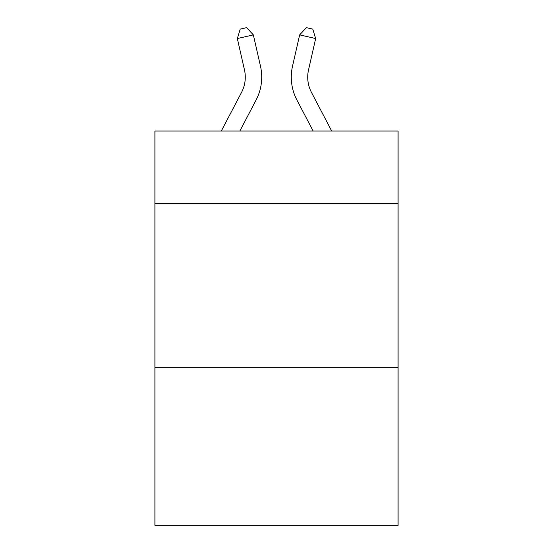 <?xml version="1.0" encoding="UTF-8"?>
<svg xmlns="http://www.w3.org/2000/svg" width="553" height="553" viewBox="0 0 553 553"><rect width="100%" height="100%" fill="white"/><g stroke="black" fill="none" stroke-linecap="round" stroke-linejoin="round"><path stroke-width="0.83" d="M398.077 203.338L398.077 131.047L154.923 131.047L154.923 203.338L398.077 203.338L398.077 525.35L154.923 525.35L154.923 203.338M398.077 367.627L154.923 367.627M241.53 92.406A32.862 32.862 -38.6 0 0 244.461 69.858A32.862 32.862 -38.6 0 1 241.53 92.406A32.862 32.862 -38.6 0 0 244.461 69.858A32.862 32.862 -38.6 0 1 241.53 92.406A32.862 32.862 -38.6 0 0 244.461 69.858A32.862 32.862 -38.6 0 1 241.53 92.406A32.862 32.862 -38.6 0 0 244.461 69.858A32.862 32.862 -38.6 0 1 241.53 92.406A32.862 32.862 -38.6 0 0 244.461 69.858A32.862 32.862 -38.6 0 1 241.53 92.406A32.862 32.862 -38.6 0 0 244.461 69.858A32.862 32.862 -38.6 0 1 241.53 92.406A32.862 32.862 -38.6 0 0 244.461 69.858A32.862 32.862 -38.6 0 1 241.53 92.406L221.29 131.047L241.53 92.406A32.862 32.862 -42.7 0 0 244.461 69.858L237.327 38.537L240.23 29.109L246.638 27.65L253.343 34.887L260.484 66.208A49.286 49.286 141.4 0 1 256.087 100.031L239.836 131.047L256.087 100.031M311.47 92.406A32.862 32.862 38.6 0 1 308.539 69.858A32.862 32.862 38.6 0 0 311.47 92.406A32.862 32.862 38.6 0 1 308.539 69.858A32.862 32.862 38.6 0 0 311.47 92.406A32.862 32.862 38.6 0 1 308.539 69.858A32.862 32.862 38.6 0 0 311.47 92.406A32.862 32.862 38.6 0 1 308.539 69.858A32.862 32.862 38.6 0 0 311.47 92.406A32.862 32.862 38.6 0 1 308.539 69.858A32.862 32.862 38.6 0 0 311.47 92.406A32.862 32.862 38.6 0 1 308.539 69.858A32.862 32.862 38.6 0 0 311.47 92.406A32.862 32.862 38.6 0 1 308.539 69.858A32.862 32.862 38.6 0 0 311.47 92.406L331.71 131.047L311.47 92.406A32.862 32.862 42.7 0 1 308.539 69.858L315.673 38.537L299.657 34.887L292.516 66.208A49.286 49.286 -141.4 0 0 296.913 100.031L313.164 131.047L296.913 100.031M253.343 34.887L260.484 66.208L253.343 34.887L260.484 66.208L253.343 34.887L260.484 66.208L253.343 34.887L260.484 66.208L253.343 34.887L260.484 66.208L253.343 34.887L260.484 66.208L253.343 34.887L260.484 66.208L253.343 34.887L237.327 38.537M299.657 34.887L292.516 66.208L299.657 34.887L292.516 66.208L299.657 34.887L292.516 66.208L299.657 34.887L292.516 66.208L299.657 34.887L292.516 66.208L299.657 34.887L292.516 66.208L299.657 34.887L292.516 66.208L299.657 34.887L306.362 27.65L312.77 29.109L315.673 38.537"/></g></svg>

